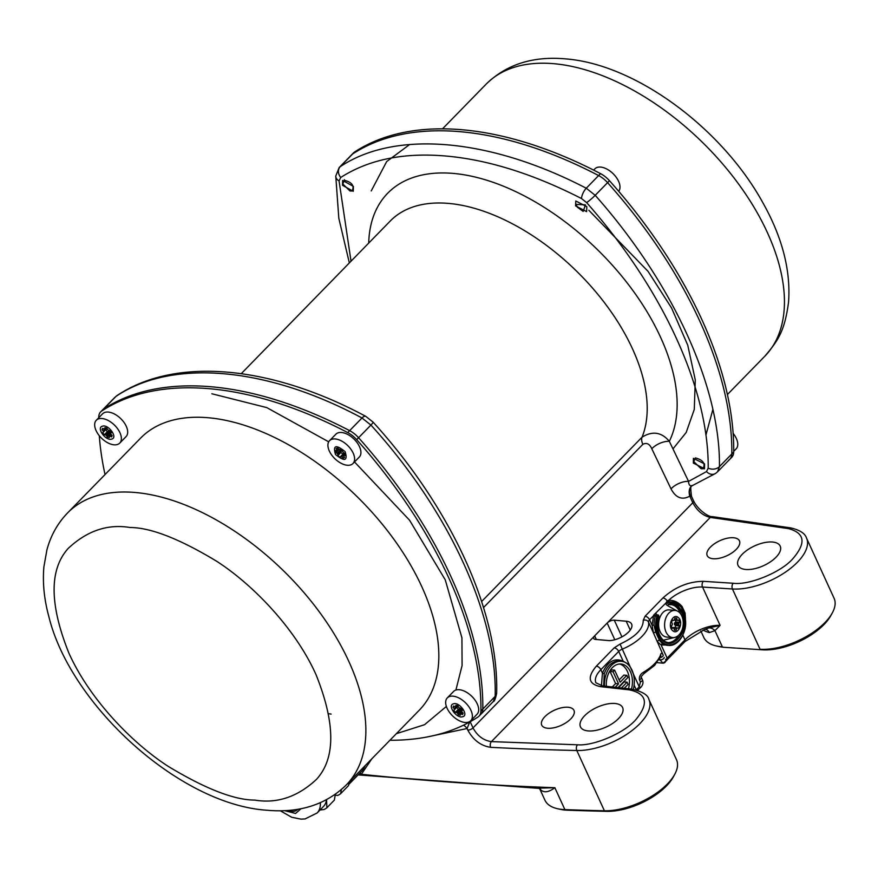 <?xml version="1.0" encoding="UTF-8"?>
<svg xmlns="http://www.w3.org/2000/svg" width="878" height="878" viewBox="0 0 878 878"><rect width="100%" height="100%" fill="white"/><g stroke="black" fill="none" stroke-linecap="round" stroke-linejoin="round"><path stroke-width="1.32" d="M657.018 614.82L655.822 613.382A1.361 0.988 -71.6 0 0 656.382 614.765L656.382 614.765A1.361 0.988 -71.6 0 0 656.393 614.765L655.427 615.621L653.638 615.149L666.051 602.901L667.137 600.925L668.652 600.3A1.361 0.933 -92.2 0 0 669.552 601.814L668.893 601.847A1.361 0.9 84.9 0 1 667.982 600.475M643.673 672.109L643.991 673.58C641.346 676.247 640.479 677.542 641.379 677.487L641.379 677.487A2.733 1.273 155.4 0 1 640.885 678.793A2.733 1.273 155.4 0 1 639.447 679.77C638.965 676.609 640.369 674.052 643.673 672.109A32.727 15.321 -24.6 0 0 654.637 663.68A32.727 15.321 -24.6 0 0 660.629 654.637C661.189 652.595 662.056 652.793 663.23 655.251L653.495 633.005L655.646 631.973L659.488 640.391L662.539 643.826A21.818 14.882 95 0 0 667.05 645.308L668.641 645.44A21.818 14.882 -85 0 1 657.94 636.627A21.818 14.882 -85 0 1 657.029 615.763A1.361 0.933 -85 0 1 658.796 615.961M470.191 721.727L473.012 727.906L692.797 502.743A4.094 1.921 -24.6 0 0 693.543 500.778L691.513 496.344L689.79 496.158L692.797 502.743C697.165 510.82 702.982 515.715 710.28 517.416L491.417 741.614C483.548 740.516 477.412 735.951 473.012 727.906A4.094 1.921 -24.6 0 1 467.776 730.068C473.275 740.132 480.903 745.883 490.692 747.332A4.094 2.689 -87.1 0 1 491.417 741.614L577.45 744.796C593.726 746.245 624.851 732.768 635.99 719.455C649.094 703.377 646.834 693.499 629.197 689.845L600.508 686.651C588.392 684.083 587.009 677.245 596.371 666.139L614.216 647.854L620.066 644.079C635.562 636.846 643.289 628.944 643.234 620.351L645.1 616.224A4.094 2.294 44.3 0 1 649.588 619.769L653.342 615.928L657.765 616.005C655.668 623.237 655.965 630.009 658.654 636.33C666.303 655.383 689.186 639.667 685.213 618.09L684.588 614.117L681.69 607.894L679.451 605.381L681.69 607.894M684.511 614.051L685.356 617.969C685.927 634.629 680.351 643.793 668.641 645.44A21.818 14.882 -85 0 0 683.71 632.676M681.723 608.3L684.467 614.293L681.767 607.949L679.616 605.447L672.449 601.968A21.818 14.882 -85 0 0 670.474 601.99L668.432 602.012L667.971 603.098L666.051 602.901L666.325 604.733L667.906 605.831A1.361 0.988 84 0 1 668.762 604.569L670.485 604.701A1.361 0.933 -85 0 1 670.474 601.99L670.88 604.196C675.742 603.91 679.55 606.544 682.283 612.12C692.226 631.82 668.279 656.36 659.597 635.365C657.117 629.526 656.843 623.27 658.774 616.597L658.741 615.818L657.765 616.005M331.127 714.077L328.833 713.759M353.417 186.421L353.274 191.294L342.519 185.291L342.629 180.451L353.417 186.421M368.705 243.096A188.979 106.183 44.3 0 1 453.388 173.427A188.979 106.183 44.3 0 1 623.61 278.425A188.979 106.183 44.3 0 1 669.332 441.327L688.571 481.396L706.516 471.574L708.206 468.117C708.842 389.349 663.351 289.652 586.636 202.598L581.521 198.549C533.275 173.932 488.069 159.752 445.892 156.032C403.913 152.344 368.859 159.489 340.741 177.466L339.062 180.912L351.024 261.216M693.357 463.101L693.411 458.338L704.584 463.902L704.507 468.709L693.357 463.101M575.595 205.891L575.781 200.985L586.822 206.692L586.603 211.631L575.595 205.891M544.942 716.624A17.725 8.297 155.4 0 1 561.602 707.778A17.725 8.297 155.4 0 1 573.971 710.379A17.725 8.297 155.4 0 1 570.766 718.884A17.725 8.297 155.4 0 1 554.095 727.73A17.725 8.297 155.4 0 1 541.737 725.14A17.725 8.297 155.4 0 1 544.942 716.624M584.649 715.724A23.179 10.854 155.4 0 1 606.446 704.156A23.179 10.854 155.4 0 1 622.612 707.547A23.179 10.854 155.4 0 1 618.419 718.676A23.179 10.854 155.4 0 1 596.623 730.244A23.179 10.854 155.4 0 1 580.457 726.852A23.179 10.854 155.4 0 1 584.649 715.724M710.412 547.104A17.725 8.297 155.4 0 1 727.083 538.269A17.725 8.297 155.4 0 1 739.452 540.859A17.725 8.297 155.4 0 1 736.247 549.365A17.725 8.297 155.4 0 1 719.576 558.21A17.725 8.297 155.4 0 1 707.207 555.62A17.725 8.297 155.4 0 1 710.412 547.104M742.239 554.281A23.179 10.854 155.4 0 1 764.036 542.714A23.179 10.854 155.4 0 1 780.213 546.105A23.179 10.854 155.4 0 1 776.02 557.234A23.179 10.854 155.4 0 1 754.224 568.801A23.179 10.854 155.4 0 1 738.047 565.41A23.179 10.854 155.4 0 1 742.239 554.281M614.798 639.744L607.148 623.062A5.455 2.557 155.4 0 1 614.282 620.175L626.201 621.218A16.364 7.661 155.4 0 1 631.622 624.093A16.364 7.661 155.4 0 1 628.67 631.951A16.364 7.661 155.4 0 1 609.409 640.633L595.504 639.414A5.455 2.557 155.4 0 1 593.693 638.46A5.455 2.557 155.4 0 1 594.68 635.837L596.349 639.491M539.454 788.235L544.931 800.176A52.889 24.76 -24.6 0 0 557.695 808.759A52.889 24.76 -24.6 0 0 562.458 809.472A52.889 24.76 -24.6 0 0 564.883 809.615A3211.186 1503.301 -24.6 0 0 604.415 810.778A50.452 23.618 -24.6 0 0 667.39 783.966A50.452 23.618 -24.6 0 0 674.743 774.308A50.452 23.618 -24.6 0 0 676.51 759.744L648.919 699.481A50.452 23.618 -24.6 0 1 639.799 723.713A50.452 23.618 -24.6 0 1 576.824 750.514A4.094 2.601 -88.7 0 1 577.45 744.796M645.1 616.224L662.956 597.94C675.028 587.075 688.484 581.532 703.322 581.324A4.094 2.733 93.7 0 0 702.543 587.042L732.45 588.984L760.041 649.248A50.452 23.618 -24.6 0 0 824.98 622.524A50.452 23.618 -24.6 0 0 832.344 612.866A50.452 23.618 -24.6 0 0 834.1 598.302L806.509 538.038A50.452 23.618 -24.6 0 1 797.4 562.26A50.452 23.618 -24.6 0 1 732.45 588.984A4.094 2.733 -86.3 0 1 733.229 583.266C748.813 585.396 780.169 572.719 792.208 559.418C806.399 543.35 805.148 533.089 788.466 528.622L710.28 517.416A4.094 2.886 -82.8 0 1 712.299 516.637C709.281 517.329 698.208 510.469 693.543 500.778M557.695 808.759L560.515 809.373A50.167 23.486 -24.6 0 0 565.037 810.054A50.167 23.486 -24.6 0 0 567.342 810.185A3208.453 1502.028 -24.6 0 0 606.841 811.349A47.73 22.345 -24.6 0 0 673.371 776.854L674.743 774.308M700.842 630.975L703.794 637.428A52.889 24.76 -24.6 0 0 716.558 646.01L719.389 646.625A50.167 23.486 -24.6 0 0 723.9 647.295A50.167 23.486 -24.6 0 0 724.877 647.371L762.565 649.819A47.73 22.345 -24.6 0 0 830.961 615.401L832.344 612.866M716.558 646.01A52.889 24.76 -24.6 0 0 721.321 646.713A52.889 24.76 -24.6 0 0 722.342 646.801L714.944 630.645L720.103 625.388L702.543 587.042A27.273 12.764 155.4 0 0 668.652 600.3C673.821 600.091 678.299 602.154 682.085 606.511A1.361 0.68 -37.4 0 0 681.46 607.532M604.459 686.091A21.818 14.882 -85 0 1 621.273 661.277A21.818 14.882 -85 0 1 631.973 670.101A21.818 14.882 -85 0 1 633.334 689.362M621.273 661.277L619.286 661.112A21.818 14.882 95 0 0 604.24 673.777L603.691 686.014M628.483 688.769A19.096 13.016 95 0 0 627.419 671.45A19.096 13.016 95 0 0 619.528 663.998M606.358 686.311A19.096 13.016 -85 0 1 621.031 663.998A19.096 13.016 -85 0 1 630.393 671.714A19.096 13.016 -85 0 1 631.447 689.098M481.616 601.529L642.059 437.167A13.642 7.661 -135.7 0 0 642.839 444.345C646.559 442.358 649.544 443.829 651.794 448.746A13.642 6.53 -25.5 0 1 669.332 441.327C661.584 432.108 652.497 430.725 642.059 437.167A167.731 94.242 -135.7 0 0 562.129 257.902A167.731 94.242 -135.7 0 0 390.271 221.004L241.274 373.644M692.929 485.282C690.152 486.544 688.703 485.249 688.571 481.396A13.642 6.541 -25.7 0 0 671.011 488.848C675.83 497.903 682.085 500.339 689.79 496.158A13.642 8.659 -124.9 0 1 691.919 485.841L715.581 473.429L717.524 471.826L719.433 466.635C720.564 387.308 672.965 283.056 595.207 195.311L586.263 188.232C490.023 138.23 395.407 129.801 340.225 166.677L339.193 167.511L335.769 176.05A8.187 5.937 -178.9 0 0 339.062 180.912M469.993 721.321L467.074 728.52A13.642 10.536 71.1 0 0 463.584 725.151M114.919 397.284L102.561 409.938A19.096 10.723 44.3 0 1 103.582 409.093L115.94 396.428A8.187 6.684 56.6 0 1 116.862 395.682L115.94 396.428C171.967 358.586 266.44 366.708 361.988 417.983L370.933 425.062C449.459 511.369 497.343 615.643 495.159 696.397L493.227 701.61M690.371 496.026A13.642 9.845 40 0 1 691.249 486.478L691.249 486.478A13.642 9.845 40 0 1 691.634 486.061M98.742 417.752A366.828 206.121 44.3 0 1 98.753 417.072A19.096 10.723 44.3 0 1 100.663 411.87L102.561 409.938A19.096 10.723 44.3 0 1 103.582 409.093A366.828 206.121 44.3 0 1 349.631 430.648A19.096 10.723 44.3 0 1 358.575 437.727A366.828 206.121 44.3 0 1 482.801 709.062A19.096 10.723 44.3 0 1 480.881 714.253A19.096 10.723 44.3 0 1 479.86 715.098M728.861 460.006A19.096 10.723 -135.7 0 0 729.881 459.172A19.096 10.723 -135.7 0 0 731.802 453.97A366.828 206.121 -135.7 0 0 607.576 182.646A19.096 10.723 -135.7 0 0 598.631 175.567A366.828 206.121 -135.7 0 0 352.583 154.012A19.096 10.723 -135.7 0 0 351.562 154.857L339.281 167.435M371.811 758.822L361.363 774.286L358.74 774.242M467.776 730.068L467.074 728.52L426.631 737.07M655.197 616.455A21.818 14.882 95 0 0 654.011 625.202L652.08 625.213L653.638 615.149M530.63 787.204L539.169 788.159L554.852 787.709C548.827 792.23 544.13 792.966 540.782 789.926A8.187 7.156 138.8 0 0 539.849 788.444L358.103 774.901M567.342 810.185L564.883 809.615L554.852 787.709A3211.186 1503.301 -24.6 0 1 361.363 774.286A4.094 3.238 77.1 0 0 359.958 773.002M351.891 779.236A35.46 19.92 44.3 0 1 349.005 784.219L362.636 770.258L365.446 765.342M762.565 649.819L724.877 647.371M685.466 618.781L685.092 613.085L682.085 606.511M620.066 644.079L633.126 673.437M633.334 673.887L639.195 686.684L640.457 681.965L639.447 679.77M604.24 673.777L602.429 673.13L601.441 685.729M662.89 663.153L660.113 659.949L658.972 659.85M709.215 627.825L720.103 625.388A27.273 12.764 -24.6 0 0 684.994 639.832A2.733 1.536 44.3 0 1 684.961 641.566L704.793 629.383L709.215 627.825A8.187 6.629 53.8 0 1 714.944 630.645L709.347 632.577A52.889 24.76 155.4 0 1 703.102 630.031M679.451 605.381A21.818 14.882 -85 0 0 672.449 601.968L669.552 601.814M685.092 613.085A1.361 0.571 -12.4 0 0 684.412 613.502M652.08 625.213L653.495 633.005L648.513 622.129A5.455 2.557 155.4 0 1 649.588 619.769L652.08 625.213M682.854 635.156L684.994 639.832L667.148 658.116L661.145 645.001L657.589 641.939A1.361 0.999 152.5 0 1 659.488 640.391M666.446 658.994A5.455 2.557 -24.6 0 1 667.148 658.116A2.733 1.536 44.3 0 1 667.104 659.85L666.435 660.684A2.733 1.975 -148.3 0 0 666.446 658.994L665.59 659.422A2.733 2.711 -79.2 0 1 662.802 663.142M660.629 654.637A2.733 2.206 18.3 0 1 660.728 656.075L660.772 655.943M640.918 687.233L637.516 690.404A2.733 0.922 54.5 0 0 637.362 688.824L639.195 686.684A2.733 0.79 41.4 0 0 640.918 687.233L640.918 687.233C643.036 684.796 643.519 682.272 642.378 679.682L642.378 679.682A2.733 1.273 -24.6 0 1 641.884 680.988A2.733 1.273 -24.6 0 1 640.457 681.965M614.216 647.854A4.094 2.294 44.3 0 1 618.705 651.41L623.204 661.233L629.032 664.503A1.361 0.571 -45.6 0 0 628.56 664.975M596.371 666.139A4.094 2.294 44.3 0 1 600.859 669.694L602.429 673.13C607.598 661.485 614.523 657.523 623.204 661.233A1.361 0.944 -59.4 0 0 623.128 661.617M704.793 629.383L705.747 629.35A8.187 6.267 -75.5 0 1 705.747 629.35L705.747 629.35A8.187 6.267 -75.5 0 1 709.347 632.577M654.011 625.202L655.646 631.973M672.811 644.979L661.145 645.001A1.361 0.944 120.6 0 1 662.539 643.826M615.193 687.287L618.573 683.819L613.063 671.769L614.633 670.155L620.153 682.206L626.848 675.347L623.874 675.083L619.122 679.956M614.633 670.155L611.659 669.892L610.078 671.505L615.599 683.567L612.273 686.969M621.426 687.979L627.09 682.184L624.104 681.921L618.518 687.661M618.035 687.606L627.858 677.542L626.848 675.347M618.573 683.819L615.599 683.567M613.063 671.769L610.078 671.505M624.269 688.297L628.088 684.379L627.09 682.184M672.735 637.593L666.775 637.066A13.642 9.296 -85 0 1 660.179 616.729A13.642 9.296 -85 0 1 669.146 609.892L675.116 610.419A13.642 9.296 -85 0 1 681.701 630.755A13.642 9.296 -85 0 1 672.735 637.593A13.642 9.296 -85 0 1 666.15 617.256A13.642 9.296 -85 0 1 675.116 610.419M675.281 620.175A6.135 4.181 -85 0 1 675.819 621.975L674.425 623.062A4.774 3.26 -85 0 1 674.359 624.423L675.665 625.597A6.135 4.181 -85 0 1 675.237 626.848A6.135 4.181 -85 0 1 674.831 627.649M678.354 617.64C684.05 622.03 678.014 635.837 672.669 630.645C666.973 626.255 673.009 612.449 678.354 617.64M673.656 620.417A4.774 3.26 -85 0 1 674.491 619.725L674.842 618.178A6.135 4.181 -85 0 1 676.049 618.024A6.135 4.181 -85 0 1 676.697 618.167L676.916 619.714A4.774 3.26 -85 0 1 677.695 620.384L678.771 619.967A6.135 4.181 -85 0 1 679.594 622.304L678.771 623.446A4.774 3.26 -85 0 1 678.716 624.807L679.44 625.926A6.135 4.181 -85 0 1 678.409 628.275L677.366 627.869A4.774 3.26 -85 0 1 676.532 628.56L676.181 630.108A6.135 4.181 -85 0 1 674.973 630.261A6.135 4.181 -85 0 1 674.326 630.119L674.106 628.571A4.774 3.26 -85 0 1 673.327 627.902L672.252 628.319A6.135 4.181 -85 0 1 671.429 625.981L672.252 624.84A4.774 3.26 -85 0 1 672.318 623.479L671.582 622.359A6.135 4.181 -85 0 1 672.614 620.011L673.656 620.417L672.427 620.307M676.697 618.167L675.38 618.046M676.916 619.714L674.545 619.506M677.695 620.384L674.019 620.066M679.594 622.304L675.819 621.975M678.771 623.446L674.425 623.062M678.716 624.807L674.359 624.423M671.966 627.781L673.327 627.902M679.44 625.926L675.665 625.597M677.366 627.869L673.02 627.496A4.774 3.26 -85 0 1 672.658 627.836M674.304 629.943L676.181 630.108M676.532 628.56L673.744 628.308M280.301 810.767L291.672 817.253L300.989 819.141L305.061 818.933L317.112 812.995L323.411 806.531A32.727 18.394 -135.7 0 0 326.495 800.11A32.727 18.394 -135.7 0 0 326.55 799.726L326.89 807.749L334.375 800.088L335.319 794.327M297.851 809.264A16.364 9.197 44.3 0 1 297.521 809.637A16.364 9.197 44.3 0 1 287.995 810.438M341.333 789.629L340.686 793.624L348.566 785.558L349.126 782.068M340.686 793.624A36.141 20.304 44.3 0 1 337.624 795.446L335.198 795.062M320.053 809.977L323.839 809.571A36.141 20.304 -135.7 0 0 326.89 807.749M211.872 393.772L266.747 407.59L328.701 441.832M354.525 461.949L409.565 520.226L445.267 579.853L461.927 637.834L462.091 665.513L455.912 690.031M446.375 706.439L424.535 724.712L396.373 733.668M100.663 411.87A19.096 10.723 44.3 0 1 101.694 411.036A366.828 206.121 44.3 0 1 209.568 388.724A366.828 206.121 44.3 0 1 347.732 432.591A19.096 10.723 44.3 0 1 356.688 439.659A366.828 206.121 44.3 0 1 448.79 577.954A366.828 206.121 44.3 0 1 480.914 710.993A19.096 10.723 44.3 0 1 478.993 716.185A19.096 10.723 44.3 0 1 477.961 717.03A366.828 206.121 44.3 0 1 389.931 740.264M101.694 411.036L103.582 409.093A366.828 206.121 44.3 0 1 211.455 386.792A366.828 206.121 44.3 0 1 349.631 430.648A19.096 10.723 44.3 0 1 358.575 437.727A366.828 206.121 44.3 0 1 450.688 576.023A366.828 206.121 44.3 0 1 482.801 709.062A19.096 10.723 44.3 0 1 480.881 714.253L478.993 716.185M105.031 474.559A366.828 206.121 44.3 0 1 99.302 435.729M96.317 420.233L102.616 413.779A16.364 9.197 44.3 0 1 123.93 422.318A16.364 9.197 44.3 0 1 126.037 436.64L119.737 443.094A16.364 9.197 44.3 0 1 98.413 434.566A16.364 9.197 44.3 0 1 96.317 420.233A16.364 9.197 44.3 0 1 117.63 428.771A16.364 9.197 44.3 0 1 119.737 443.094M110.935 434.171A6.135 3.446 44.3 0 1 110.178 433.853L110.002 432.086A4.774 2.678 44.3 0 1 108.927 431.285L107.325 431.691A6.135 3.446 44.3 0 1 106.468 430.659A6.135 3.446 44.3 0 1 105.821 429.616M103.472 432.031A4.774 2.678 44.3 0 1 103.198 430.977L102.078 429.825A6.135 3.446 44.3 0 1 102.682 428.354L103.999 429.046A4.774 2.678 44.3 0 1 104.8 428.804L104.822 427.707A6.135 3.446 44.3 0 1 106.973 428.354L107.61 429.649A4.774 2.678 44.3 0 1 108.674 430.461L109.827 430.516A6.135 3.446 44.3 0 1 111.363 432.645L110.683 433.249A4.774 2.678 44.3 0 1 110.957 434.292L112.077 435.444A6.135 3.446 44.3 0 1 111.473 436.926L110.156 436.234A4.774 2.678 44.3 0 1 109.355 436.476L109.333 437.562A6.135 3.446 44.3 0 1 107.182 436.915L106.556 435.62A4.774 2.678 44.3 0 1 105.481 434.819L104.328 434.764A6.135 3.446 44.3 0 1 102.792 432.634L106.918 428.497A4.774 2.678 44.3 0 1 106.853 428.299M102.441 426.203C108.345 423.942 118.201 437.595 111.715 439.066C105.81 441.338 95.954 427.685 102.441 426.203M102.078 429.825L103.242 428.64M106.117 427.992L103.198 430.977M107.325 431.691L104.328 434.764M104.8 428.804L105.711 427.871M108.927 431.285L105.481 434.819M110.002 432.086L106.556 435.62M110.178 433.853L107.182 436.915M111.221 434.566L109.355 436.476M111.506 434.851L110.156 436.234M110.683 433.249L111.33 432.58M447.319 697.878L453.619 691.425A16.364 9.197 44.3 0 1 474.932 699.964A16.364 9.197 44.3 0 1 477.039 714.286L470.74 720.739A16.364 9.197 44.3 0 1 449.415 712.212A16.364 9.197 44.3 0 1 447.319 697.878A16.364 9.197 44.3 0 1 468.632 706.417A16.364 9.197 44.3 0 1 470.74 720.739M461.938 711.817A6.135 3.446 44.3 0 1 461.18 711.498L461.005 709.731A4.774 2.678 44.3 0 1 459.929 708.919L458.327 709.336A6.135 3.446 44.3 0 1 457.471 708.294A6.135 3.446 44.3 0 1 456.823 707.262M462.717 716.711C456.812 718.983 446.957 705.33 453.443 703.849C459.348 701.588 469.203 715.241 462.717 716.711M461.685 710.895A4.774 2.678 44.3 0 1 461.96 711.937L463.079 713.09A6.135 3.446 44.3 0 1 462.476 714.571L461.159 713.88A4.774 2.678 44.3 0 1 460.357 714.121L460.335 715.208A6.135 3.446 44.3 0 1 458.184 714.56L457.559 713.265A4.774 2.678 44.3 0 1 456.483 712.453L455.331 712.409A6.135 3.446 44.3 0 1 453.794 710.269L454.475 709.676A4.774 2.678 44.3 0 1 454.2 708.623L453.081 707.47A6.135 3.446 44.3 0 1 453.685 706A6.135 3.446 44.3 0 1 453.685 705.989L455.002 706.691A4.774 2.678 44.3 0 1 455.803 706.45L455.825 705.352A6.135 3.446 44.3 0 1 457.976 706L458.612 707.295A4.774 2.678 44.3 0 1 459.677 708.107L460.829 708.162A6.135 3.446 44.3 0 1 462.366 710.291L461.685 710.895L462.333 710.225M461.159 713.88L462.508 712.497M460.357 714.121L462.223 712.212M458.184 714.56L461.18 711.498M457.559 713.265L461.005 709.731M456.483 712.453L459.929 708.919M456.714 705.517L455.803 706.45M455.331 712.409L458.327 709.336M454.475 709.676L457.921 706.142A4.774 2.678 44.3 0 1 457.855 705.945M454.244 706.285L453.081 707.47M454.2 708.623L457.12 705.638M329.557 440.668L335.857 434.215A16.364 9.197 44.3 0 1 338.293 432.777A16.364 9.197 44.3 0 1 355.678 440.855A16.364 9.197 44.3 0 1 359.278 457.076L352.978 463.529A16.364 9.197 44.3 0 1 350.541 464.967A16.364 9.197 44.3 0 1 333.157 456.889A16.364 9.197 44.3 0 1 329.557 440.668A16.364 9.197 44.3 0 1 331.983 439.23A16.364 9.197 44.3 0 1 349.367 447.308A16.364 9.197 44.3 0 1 352.978 463.529M345.12 451.621C347.907 460.884 344.703 461.85 335.517 454.519C332.729 445.245 335.934 444.279 345.12 451.621M338.842 449.273A4.774 2.678 44.3 0 1 339.929 449.591L340.598 448.998A6.135 3.446 44.3 0 1 342.727 450.601L342.705 451.698A4.774 2.678 44.3 0 1 343.474 452.763L344.791 453.465A6.135 3.446 44.3 0 1 345.328 455.55L344.176 455.495A4.774 2.678 44.3 0 1 343.869 456.242L344.505 457.537A6.135 3.446 44.3 0 1 342.914 458.009L341.794 456.867A4.774 2.678 44.3 0 1 340.708 456.538L340.038 457.142A6.135 3.446 44.3 0 1 337.909 455.539L337.931 454.442A4.774 2.678 44.3 0 1 337.163 453.366L335.846 452.675A6.135 3.446 44.3 0 1 335.308 450.59L336.461 450.644A4.774 2.678 44.3 0 1 336.768 449.898L336.131 448.603A6.135 3.446 44.3 0 1 337.723 448.12L338.842 449.273M338.107 448.515L336.768 449.898M338.326 448.735L336.461 450.644M344.176 455.495L345.164 454.486M340.038 457.142L343.035 454.069A6.135 3.446 44.3 0 1 340.905 452.466L341.377 450.908A4.774 2.678 44.3 0 1 340.609 449.832L338.842 449.602L335.846 452.675M338.842 449.602A6.135 3.446 44.3 0 1 338.601 449.02M340.609 449.832L337.163 453.366M341.377 450.908L337.931 454.442M342.914 458.009L344.132 456.769M340.905 452.466L337.909 455.539M341.794 456.867L344.889 453.696M340.708 456.538L344.077 453.081M343.035 454.069L344.165 453.004M733.701 451.358L736.126 448.867A16.364 9.197 -135.7 0 0 734.019 434.544A16.364 9.197 -135.7 0 0 733.13 433.381M695.332 457.91C703.069 459.929 705.649 463.507 703.069 468.632L700.962 468.611L693.796 461.619L695.332 457.91M618.694 191.283A16.364 9.197 -135.7 0 0 614.468 175.106A16.364 9.197 -135.7 0 0 597.369 167.358A16.364 9.197 -135.7 0 0 594.944 168.796L593.66 170.112M577.439 207.263L576.045 204.387L585.439 204.848L583.19 211.411L577.439 207.263M352.067 190.987L349.96 190.976L342.793 183.974L344.33 180.264C352.067 182.284 354.646 185.862 352.067 190.987M708.206 468.117A8.187 6.003 0.4 0 0 719.433 466.635L731.802 453.97A19.096 10.723 -135.7 0 1 729.881 459.172L731.769 457.229A19.096 10.723 -135.7 0 0 733.69 452.038A366.828 206.121 -135.7 0 0 609.464 180.703A19.096 10.723 -135.7 0 0 600.519 173.624A366.828 206.121 -135.7 0 0 462.355 129.768A366.828 206.121 -135.7 0 0 354.471 152.07A19.096 10.723 -135.7 0 0 353.45 152.915L351.562 154.857A19.096 10.723 -135.7 0 1 352.583 154.012L340.225 166.677A8.187 6.75 56.9 0 0 340.741 177.466M733.69 452.038L731.802 453.97A366.828 206.121 -135.7 0 0 607.576 182.646A19.096 10.723 -135.7 0 0 598.631 175.567A366.828 206.121 -135.7 0 0 460.456 131.711A366.828 206.121 -135.7 0 0 352.583 154.012L354.471 152.07M671.418 604.657A19.096 13.016 -85 0 1 679.989 612.262A19.096 13.016 -85 0 1 680.659 613.931M678.804 635.09A19.096 13.016 -85 0 1 668.092 642.619M674.743 637.45L663.274 640.227M658.171 634.893L657.743 634.037M667.971 603.098A1.361 0.933 95 0 0 668.773 604.569L668.762 604.569A1.361 0.933 95 0 0 668.893 604.569L670.243 604.679M667.906 605.831L677.07 610.912M670.594 604.69A19.096 13.016 -85 0 1 672.208 604.69L670.54 604.701L670.88 604.196M672.208 604.69A19.096 13.016 -85 0 1 681.58 612.405A19.096 13.016 -85 0 1 681.58 632.808A19.096 13.016 -85 0 1 668.882 642.729A19.096 13.016 -85 0 1 659.51 635.014A19.096 13.016 -85 0 1 657.852 629.57M588.798 210.226L648.019 271.324L671.582 308.013L687.759 345.23L695.266 379.867L694.289 409.411L686.179 432.492L672.965 448.91M600.508 686.651A4.094 2.853 -83.7 0 1 602.462 685.872L595.932 682.788A27.273 12.764 155.4 0 1 600.859 669.694L618.705 651.41A5.455 2.557 155.4 0 1 622.052 649.248A32.727 15.321 -24.6 0 0 642.092 636.287A32.727 15.321 -24.6 0 0 648.513 622.129A4.094 3.6 -11.7 0 0 643.234 620.351M663.23 655.251A2.733 1.273 155.4 0 1 662.681 656.316A2.733 1.273 155.4 0 1 660.102 657.677M659.576 658.774L660.113 659.949A2.733 1.273 -24.6 0 0 663.68 658.511A2.733 1.273 -24.6 0 0 664.229 657.446M642.839 444.345L483.526 607.554M651.794 448.746L671.011 488.848M116.862 395.682C175.37 356.391 270.841 365.424 365.753 416.348L373.106 422.142C451.094 507.89 498.847 611.604 496.663 693.06L496.663 693.06A8.187 5.937 -178.9 0 1 495.159 696.397L480.914 710.993M373.106 422.142A8.187 0.867 137.9 0 1 370.933 425.062L356.688 439.659M365.753 416.348A8.187 3.227 118 0 0 361.988 417.983L347.732 432.591M581.521 198.549A8.187 3.161 -62.8 0 1 586.263 188.232L600.519 173.624M586.636 202.598A8.187 0.801 -41.4 0 0 595.207 195.311L609.464 180.703M706.516 471.574A8.187 6.684 56.6 0 0 715.581 473.429M703.322 581.324L733.229 583.266M490.692 747.332A3211.186 1503.301 -24.6 0 0 576.824 750.514L604.415 810.778L606.841 811.349M662.956 597.94A4.094 2.294 44.3 0 1 667.137 600.925A1.361 0.823 52.5 0 0 668.432 602.012M629.197 689.845A4.094 2.853 -83.7 0 1 631.161 689.065C641.994 691.326 647.909 694.794 648.919 699.481M630.261 630.075L626.201 621.218M621.931 636.879L614.282 620.175M788.466 528.622A4.094 2.963 -80.9 0 1 790.617 527.876C799.759 530.005 805.06 533.385 806.509 538.038M540.782 789.926A52.889 24.76 155.4 0 1 539.575 788.279M637.362 688.824A5.455 2.557 -24.6 0 0 636.265 689.757L634.114 685.059M684.467 614.293L685.213 618.09M670.88 602.571L679.627 605.875M317.112 812.995A32.727 18.394 -135.7 0 0 320.371 802.711M301.077 808.682L295.601 813.456L284.538 810.646M419.245 710.225A194.729 109.421 -135.7 0 0 394.189 539.718A194.729 109.421 -135.7 0 0 208.273 417.741A194.729 109.421 -135.7 0 0 140.546 438.177L67.584 512.928A194.729 109.421 44.3 0 1 135.3 492.492A194.729 109.421 44.3 0 1 321.216 614.468A194.729 109.421 44.3 0 1 346.283 784.976L419.245 710.225M254.839 800.099C234.185 800.045 205.309 788.784 168.203 766.351C132.084 743.106 89.534 699.206 68.835 652.98C49.355 604.218 49.201 569.317 68.352 548.267C87.163 530.729 107.72 523.804 130.032 527.502C150.687 527.568 179.562 538.818 216.668 561.261C252.787 584.507 295.337 628.407 316.025 674.633C335.517 723.395 335.67 758.296 316.519 779.335C297.708 796.884 277.152 803.809 254.839 800.099M703.069 468.632L704.354 468.852M344.33 180.264L344.341 179.672M705.934 435.005L712.881 409.433M486.16 84.123C506.485 64.412 532.858 55.994 565.289 58.859C635.595 64.083 721.661 128.21 762.466 202.028C782.177 236.884 790.869 270.237 788.554 302.098C784.636 331.983 777.535 341.125 764.859 356.183A194.729 109.421 -135.7 0 0 739.792 185.675A194.729 109.421 -135.7 0 0 553.875 63.699A194.729 109.421 -135.7 0 0 486.16 84.123L442.501 128.846M409.631 144.53L386.671 161.585L371.229 190.921M668.882 642.729C665.008 642.301 661.946 639.755 659.696 635.101C657.26 629.405 656.996 623.281 658.906 616.729L657.995 614.907L656.623 615.072M660.728 656.075L654.604 665.403L643.991 673.58M641.379 677.487L642.378 679.682M496.663 693.06C495.587 698.679 494.435 701.522 493.238 701.588L480.881 714.253M349.345 262.939L338.809 218.216L335.769 176.05M691.513 496.344C690.492 488.366 690.536 484.919 691.644 485.984M691.249 486.478L691.919 485.841M729.881 459.172L717.611 471.738M602.462 685.872L631.161 689.065M712.299 516.637L790.617 527.876M666.435 660.684L662.846 663.142L657.04 662.638M667.104 659.85L684.961 641.566M67.584 512.928C57.597 523.299 50.704 535.646 46.896 549.946L43.9 566.815C42.484 582.74 44.141 599.367 48.883 616.696C70.317 704.793 179.54 804.698 267.142 810.251C299.574 813.116 325.957 804.687 346.283 784.976M702.115 468.885L700.962 468.611M727.401 394.54L764.859 356.183"/></g></svg>

